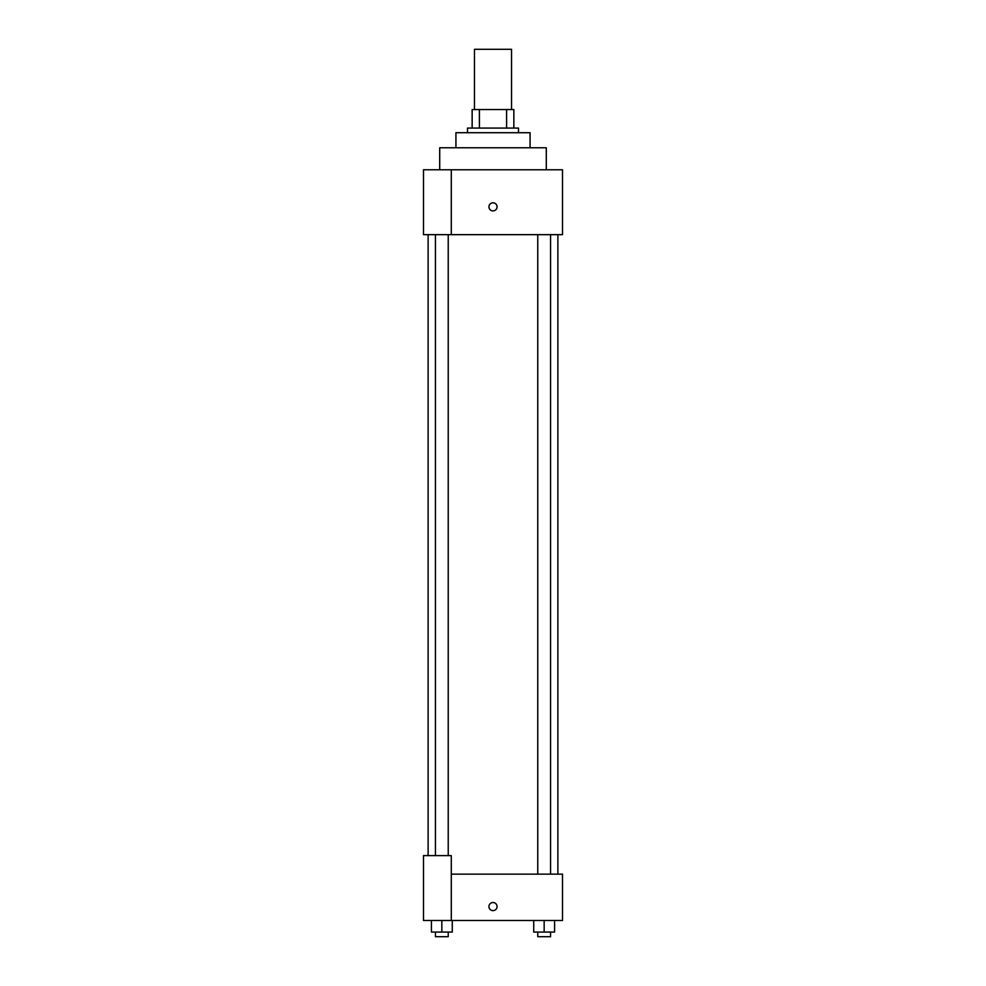 <?xml version="1.0" encoding="UTF-8"?>
<svg xmlns="http://www.w3.org/2000/svg" width="986" height="986" viewBox="0 0 986 986"><rect width="100%" height="100%" fill="white"/><g stroke="black" fill="none" stroke-linecap="round" stroke-linejoin="round"><path stroke-width="1.48" d="M511.537 109.545L511.537 49.3L474.463 49.3L474.463 109.545M479.406 128.081L479.406 109.545L472.146 109.545L472.146 128.081L472.146 109.545M479.406 109.545L513.854 109.545L513.854 128.081M506.594 128.081L506.594 109.545M467.512 132.716L467.512 128.081L518.488 128.081L518.488 132.716M455.926 147.777L455.926 132.716L530.074 132.716L530.074 147.777M439.707 169.777L439.707 147.777L546.293 147.777L546.293 169.777M451.292 169.777L423.487 169.777L423.487 234.656L562.513 234.656L562.513 169.777L451.292 169.777L451.292 234.656M488.945 206.85A4.055 4.055 0 0 1 495.021 203.338A4.055 4.055 0 0 1 495.021 210.363A4.055 4.055 0 0 1 488.945 206.85M451.292 874.138L562.513 874.138L562.513 920.48L423.487 920.48L423.487 855.601L451.292 855.601L451.292 920.48M488.945 906.578A4.055 4.055 0 0 1 495.021 903.065A4.055 4.055 0 0 1 495.021 910.09A4.055 4.055 0 0 1 488.945 906.578M533.734 920.48L533.734 932.066L554.588 932.066L554.588 920.48L554.588 932.066M544.161 932.066L544.161 920.48M550.558 932.066L550.558 936.7L537.764 936.7L537.764 932.066M431.412 920.48L431.412 932.066L452.266 932.066L452.266 920.48L452.266 932.066M441.839 932.066L441.839 920.48M448.236 932.066L448.236 936.7L435.442 936.7L435.442 932.066M557.879 874.138L557.879 234.656M428.121 855.601L428.121 234.656M537.764 234.656L537.764 874.138M550.558 234.656L550.558 874.138M448.236 855.601L448.236 234.656M435.442 855.601L435.442 234.656"/></g></svg>
